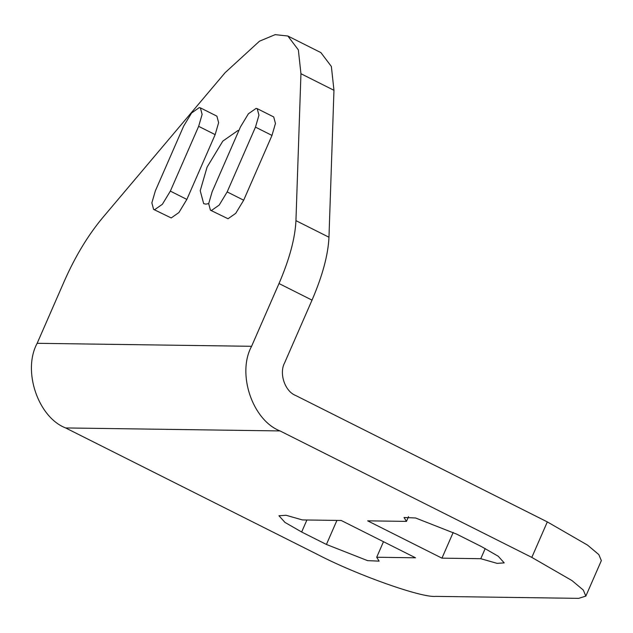 <?xml version="1.0" encoding="UTF-8"?>
<svg xmlns="http://www.w3.org/2000/svg" width="633" height="633" viewBox="0 0 633 633"><rect width="100%" height="100%" fill="white"/><g stroke="black" fill="none" stroke-linecap="round" stroke-linejoin="round"><path stroke-width="0.95" d="M485.218 548.518L480.771 558.702L497.103 563.362L504.208 562.879L498.203 556.217L481.515 546.619L456.757 534.181L415.596 517.992L404.044 517.501L406.473 521.386L367.662 520.84L441.953 558.156L480.771 558.702M301.656 532.013L284.977 522.415L278.963 515.753L286.069 515.27L302.4 519.93L341.219 520.476L415.509 557.792L376.698 557.246L379.127 561.131L367.575 560.64L326.414 544.451L301.656 532.013L306.902 519.994M238.87 130.564L238 130.485L222.8 141.127L207.086 167.112L200.218 190.731L203.668 203.644L205.82 204.143L208.692 203.604M255.471 127.13L258.944 115.182L257.196 108.647L256.112 108.393L248.413 113.774L240.461 126.924L212.158 191.704L208.684 203.66L210.433 210.196L211.525 210.449L219.216 205.06L227.168 191.918L255.471 127.13L271.984 135.422L275.45 123.475L273.709 116.939L257.196 108.647M198.651 126.339L202.125 114.383L200.376 107.855L199.284 107.602L191.593 112.983L183.641 126.133L155.338 190.913L151.865 202.869L153.605 209.396L154.697 209.658L162.388 204.269L170.348 191.119L198.651 126.339L215.157 134.631L218.63 122.683L216.89 116.148L200.376 107.855M585.841 596.112L601.35 560.616L598.818 554.579L587.535 545.108L547.323 521.901L295.548 395.435C284.905 391.297 278.884 373.399 284.605 362.883L312.022 300.129C322.498 275.782 328.147 254.822 328.97 237.233L333.963 90.305L331.368 66.465L320.884 52.602L287.865 36.018L275.197 34.641L259.49 41.185L225.134 72.66L102.459 217.95C87.995 235.349 75.367 256.215 64.574 280.554L37.157 343.308C22.29 370.645 37.94 417.187 65.618 427.94L317.394 554.405C356.64 574.899 421.689 597.979 435.678 596.373L578.633 598.359L585.841 596.112L583.31 590.075L572.026 580.603L531.815 557.396L280.039 430.931L65.618 427.94M280.039 430.931C252.369 420.177 236.718 373.628 251.586 346.298L279.003 283.544C289.479 259.198 295.128 238.23 295.943 220.648L300.944 73.721L298.349 49.88L287.865 36.018M153.605 209.396L171.211 217.95L178.902 212.561L186.854 199.419L215.157 134.631M210.433 210.196L228.03 218.741L235.721 213.353L243.681 200.21L271.984 135.422M376.698 557.246L383.487 541.706M453.196 532.432L441.953 558.156M408.546 516.639L406.473 521.386M251.586 346.298L37.157 343.308M333.963 90.305L300.944 73.721M328.97 237.233L295.943 220.648M312.022 300.129L279.003 283.544M170.348 191.119L186.854 199.419M227.168 191.918L243.681 200.21M326.414 544.451L336.922 520.413M547.323 521.901L531.815 557.396"/></g></svg>
